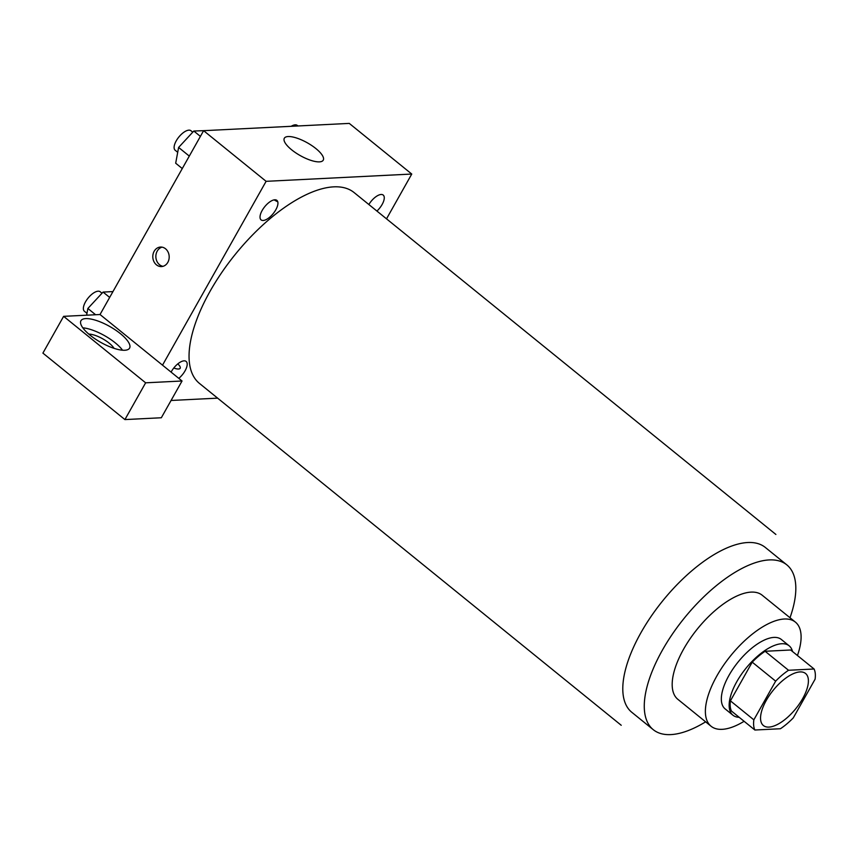 <?xml version="1.0" encoding="UTF-8"?>
<svg xmlns="http://www.w3.org/2000/svg" width="858" height="858" viewBox="0 0 858 858"><rect width="100%" height="100%" fill="white"/><g stroke="black" fill="none" stroke-linecap="round" stroke-linejoin="round"><path stroke-width="1.29" d="M802.68 698.594A33.494 14.565 -51 0 1 763.384 725.525A33.494 14.565 -51 0 1 773.155 690.336A33.494 14.565 -51 0 1 805.565 673.487A33.494 14.565 -51 0 1 802.68 698.594M814.081 668.993L788.534 670.27A43.232 18.801 -51 0 0 775.653 681.145L753.85 719.841A43.232 18.801 -51 0 0 754.868 730.019L780.415 728.742A43.232 18.801 -51 0 0 793.296 717.867L815.1 679.171A43.232 18.801 -51 0 0 814.081 668.993L790.647 649.999L765.1 651.276L788.534 670.27M765.1 651.276A43.232 18.801 -51 0 0 752.219 662.151L730.415 700.847A43.232 18.801 -51 0 0 731.434 711.025L754.868 730.019M792.502 651.501A44.659 19.423 129 0 0 789.167 645.817A44.659 19.423 129 0 0 745.956 668.285A44.659 19.423 129 0 0 732.925 715.207A44.659 19.423 129 0 0 739.178 717.299M732.925 715.207L725.107 708.88A44.659 19.423 -51 0 1 738.148 661.958A44.659 19.423 -51 0 1 781.359 639.489L789.167 645.817M730.415 700.847L753.85 719.841M752.219 662.151L775.653 681.145M797.436 655.501A66.988 29.129 129 0 0 795.42 622.136A66.988 29.129 129 0 0 730.598 655.844A66.988 29.129 129 0 0 711.046 726.222A66.988 29.129 129 0 0 722.157 729.332A66.988 29.129 129 0 0 744.101 721.299M795.42 622.136L762.215 595.237A66.988 29.129 129 0 0 697.404 628.935A66.988 29.129 129 0 0 677.852 699.324L711.046 726.222M790.004 617.749A106.07 46.128 129 0 0 786.829 564.875A106.07 46.128 129 0 0 684.201 618.232A106.07 46.128 129 0 0 653.249 729.675A106.07 46.128 129 0 0 670.838 734.598A106.07 46.128 129 0 0 705.63 721.835M621.224 725.278L199.442 383.408A122.823 53.41 -51 0 1 235.285 254.365A122.823 53.41 -51 0 1 354.118 192.578L775.889 534.459M275.804 209.792A12.548 5.459 -51 0 1 260.532 219.251A12.548 5.459 -51 0 1 270.613 201.351A12.548 5.459 -51 0 1 275.804 209.792M376.93 211.068A12.548 5.459 129 0 0 383.215 195.066A12.548 5.459 129 0 0 368.854 204.526M217.632 398.144L171.064 400.471M386.518 218.844L411.754 174.045L266.109 181.328L162.516 365.165L182.046 380.995L145.635 382.818L63.621 316.345L100.032 314.521L162.516 365.165M171.096 372.115A12.548 5.459 -51 0 1 183.859 360.853A12.548 5.459 -51 0 1 185.06 370.828A12.548 5.459 -51 0 1 178.796 378.367M173.788 368.007A9.77 3.196 29.4 0 0 180.18 368.275A9.77 3.196 29.4 0 0 180.18 368.264A9.77 3.196 -150.6 0 1 173.788 367.996M182.046 380.995L161.325 417.76L124.914 419.583L42.9 353.11L63.621 316.345M177.788 363.899A9.77 3.196 -150.6 0 1 180.18 368.264L180.18 368.275M88.792 334.105A16.752 5.48 -150.6 0 1 109.18 343.157A16.752 5.48 -150.6 0 1 114.05 348.337M122.522 350.203A27.917 9.138 29.4 0 0 82.818 327.831M124.785 350.257A27.917 9.138 -150.6 0 1 95.141 338.91A27.917 9.138 -150.6 0 1 80.942 320.72A27.917 9.138 -150.6 0 1 109.738 326.469A27.917 9.138 -150.6 0 1 129.579 348.123A27.917 9.138 -150.6 0 1 124.785 350.257M145.635 382.818L124.914 419.583M411.754 174.045L349.27 123.402L203.614 130.684L100.032 314.521M291.645 149.807A22.329 7.304 -150.6 0 1 284.33 138.235A22.329 7.304 -150.6 0 1 307.368 142.836A22.329 7.304 -150.6 0 1 323.241 160.167A22.329 7.304 -150.6 0 1 291.645 149.807M203.614 130.684L266.109 181.328M274.131 199.882A22.329 7.304 29.4 0 0 277.799 201.855M165.519 248.766A9.77 8.194 87.1 0 1 168.908 259.524A9.77 8.194 87.1 0 1 161.476 266.57A9.77 8.194 87.1 0 1 152.81 257.228A9.77 8.194 87.1 0 1 160.5 247.061A9.77 8.194 87.1 0 1 165.519 248.766M162.044 247.147A9.77 8.194 -92.9 0 0 155.866 257.068A9.77 8.194 -92.9 0 0 162.999 266.323M312.559 125.236L300.01 125.869M291.173 126.308A12.548 5.459 -51 0 1 297.297 125.418L297.962 125.965M206.231 130.555L193.811 131.038L178.614 147.437L175.686 163.213L182.271 168.554M178.614 147.437L189.296 156.092M193.811 131.038L200.407 136.39M177.713 152.306L175.161 150.236A12.548 5.459 -51 0 1 178.829 137.055A12.548 5.459 -51 0 1 190.969 130.738L192.75 132.186M112.956 291.591L103.067 292.085L87.87 308.472L86.626 315.197M87.87 308.472L95.603 314.747M103.067 292.085L109.663 297.426M86.969 313.342L84.427 311.282A12.548 5.459 -51 0 1 88.084 298.091A12.548 5.459 -51 0 1 100.225 291.784L102.005 293.221M653.249 729.675L631.767 712.269A106.07 46.128 -51 0 1 662.719 600.825A106.07 46.128 -51 0 1 765.347 547.468L786.829 564.875"/></g></svg>

